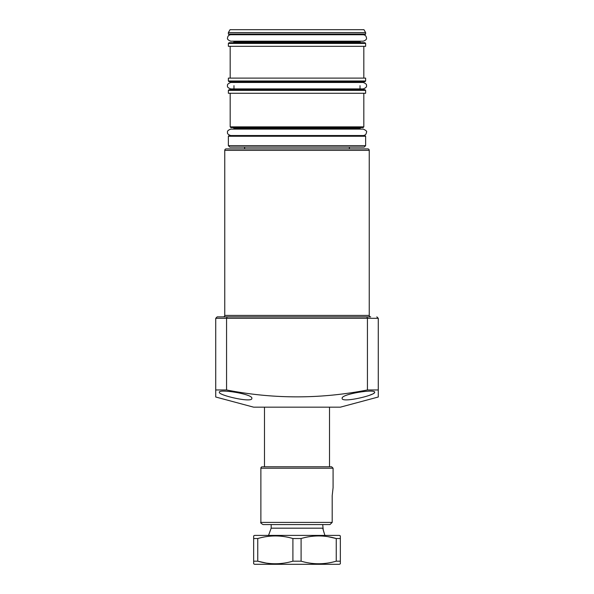 <?xml version="1.0" encoding="UTF-8"?>
<svg xmlns="http://www.w3.org/2000/svg" width="594" height="594" viewBox="0 0 594 594"><rect width="100%" height="100%" fill="white"/><g stroke="black" fill="none" stroke-linecap="round" stroke-linejoin="round"><path stroke-width="0.89" d="M369.245 315.421L369.245 150.349A1.448 1.448 0 0 0 367.797 148.901L226.203 148.901A1.448 1.448 0 0 0 224.755 150.349L224.755 315.421L369.245 315.421A1.448 1.448 0 0 0 370.686 316.869L368.339 316.869L370.686 316.869M223.314 316.869L225.661 316.869L223.314 316.869A1.448 1.448 0 0 0 224.755 315.421M306.029 316.869L287.971 316.869M251.849 398.359C252.599 403.244 218.154 395.21 219.342 392.255C218.585 388.714 253.207 394.119 251.849 398.359M374.658 392.255C375.831 395.21 341.446 403.237 342.151 398.359C340.808 394.112 375.401 388.714 374.658 392.255M227.16 316.869L226.566 318.31L226.566 389.968L215.726 389.968L215.726 318.31L217.174 316.869L368.339 316.869M378.274 396.302L378.274 389.976L378.274 397.007L340.347 407.172L253.653 407.172L215.726 397.007L215.726 389.968L215.726 396.302M376.826 316.869L378.274 318.31L378.274 389.968L367.434 389.968L367.434 318.31L215.726 318.31M226.566 389.968C273.433 399.153 320.396 399.153 367.434 389.968M245.53 316.869L225.661 316.869M370.017 395.069L371.941 394.282M373.693 393.354L374.346 392.842M366.84 316.869L367.434 318.31L378.274 318.31M297 466.773L264.493 466.773L264.493 407.172M324.903 535.402L322.713 528.177L271.176 528.177L268.54 535.402M323.247 530.011L322.713 524.569L329.967 524.569L265.86 524.569M323.277 530.123L324.02 532.573M244.624 147.097L244.624 148.901M349.376 147.097L349.376 148.901M328.192 536.716L336.249 538.528L340.347 538.528L340.347 563.78L339.441 564.3L254.559 564.3L253.653 563.78L253.653 536.033M265.808 562.986L257.751 561.174C269.409 564.612 281.118 564.612 292.901 561.174L292.901 538.528C281.252 535.09 269.535 535.09 257.751 538.528L257.751 561.174L253.653 561.174M253.653 535.922L254.559 535.402L339.441 535.402L340.347 535.922L340.347 538.528M253.653 538.528L257.751 538.528M292.901 538.528L301.099 538.528L301.099 561.174C312.748 564.612 324.465 564.612 336.249 561.174L336.249 538.528C324.591 535.09 312.882 535.09 301.099 538.528M336.249 561.174L340.347 561.174M292.901 561.174L301.099 561.174M263.12 466.773L331.63 466.773L333.078 468.213L333.078 487.748L333.078 468.213L260.877 468.213L260.877 522.401L332.195 522.401L332.195 495.671L333.078 487.748L332.195 495.671M262.325 466.773A1.448 1.448 0 0 0 260.877 468.213M329.967 524.569L332.195 522.401L329.967 524.569L263.045 524.569L271.176 524.569L271.176 528.177M330.836 466.773L331.63 466.773L330.836 466.773M365.629 145.649L364.189 147.097L229.811 147.097L228.371 145.649L365.629 145.649L365.629 136.256L228.371 136.256L229.091 135.536L364.909 135.536L365.629 136.256M250.26 127.591L230.895 127.591L230.175 126.864L363.825 126.864L363.105 127.591L250.26 127.591M233.969 129.106L233.969 128.311L360.031 128.311L360.751 127.591L347.03 127.591M229.091 89.664L364.909 89.664L365.629 90.385L228.371 90.385L229.091 89.664M248.983 81.712L229.091 81.712L228.371 80.992L365.629 80.992L364.909 81.712L248.983 81.712M233.969 82.477L360.031 82.44L360.751 81.712L347.03 81.712M229.091 42.701L364.909 42.701L365.629 43.429L228.371 43.429L229.091 42.701M248.983 34.756L229.091 34.756L228.371 34.036L365.629 34.036L364.909 34.756L248.983 34.756M360.751 34.756L353.534 34.756M228.371 32.588L365.629 32.588L363.966 29.7L230.034 29.7L228.371 32.588L228.371 34.036M365.629 43.429L365.629 46.317L228.371 46.317L228.371 43.429M365.629 80.992L365.629 78.104L228.371 78.104L228.371 80.992M365.629 90.385L365.629 93.273L228.371 93.273L228.371 90.385M248.983 89.664L233.249 89.664L233.969 88.937L360.031 88.937L360.751 89.664M251.915 42.701L233.249 42.701L233.969 41.981L360.031 41.981L360.751 42.701M369.245 150.349L224.755 150.349M329.507 407.172L329.507 466.773M260.877 522.401C260.224 522.586 260.952 523.314 263.045 524.569M233.969 41.186L233.969 41.981M230.175 46.317L230.175 78.104M233.969 85.692L233.969 88.937M228.371 136.256L228.371 145.649M230.175 93.273L230.175 126.864M363.825 93.273L363.825 126.864M360.031 128.311L360.031 129.106M360.031 85.692L360.031 88.937M363.825 46.317L363.825 78.104M360.031 41.186L360.031 41.981M365.629 32.588L365.629 34.036M233.969 82.44L233.249 81.712M233.969 128.311L233.249 127.591M363.246 34.756C365.199 34.949 366.268 36.019 366.461 37.971C366.847 39.219 365.77 40.288 363.246 41.186L230.754 41.186C228.148 40.162 227.071 39.093 227.539 37.971C227.732 36.019 228.801 34.949 230.754 34.756M366.461 85.692C366.929 86.806 365.852 87.882 363.246 88.907L230.754 88.907C228.111 87.957 227.034 86.887 227.539 85.692C227.049 84.615 228.118 83.539 230.754 82.477L363.246 82.477C365.852 83.502 366.929 84.571 366.461 85.692M250.156 135.536L230.754 135.536C228.178 134.667 227.108 133.598 227.539 132.321C227.071 131.2 228.148 130.131 230.754 129.106L363.246 129.106C366.156 130.428 367.226 131.497 366.461 132.321C366.268 134.274 365.199 135.343 363.246 135.536"/></g></svg>

